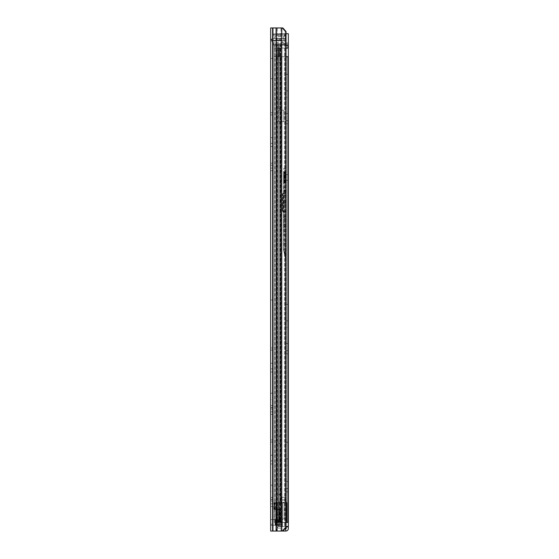<?xml version="1.0" encoding="UTF-8"?>
<svg xmlns="http://www.w3.org/2000/svg" width="559" height="559" viewBox="0 0 559 559"><rect width="100%" height="100%" fill="white"/><g stroke="black" fill="none" stroke-linecap="round" stroke-linejoin="round"><path stroke-width="0.42" stroke-dasharray="2.79 2.1" d="M270.661 293.517L270.661 299.98L270.661 293.517L272.387 293.517L272.387 299.98L272.387 293.517M270.661 299.98L272.387 299.98M270.661 72.153L270.661 78.616L270.661 72.153L272.387 72.153L272.387 78.616L272.387 72.153M270.661 78.616L272.387 78.616M270.661 52.029L270.661 58.492L270.661 52.029L272.387 52.029L272.387 58.492L272.387 52.029M270.661 58.492L272.387 58.492M272.387 112.757L272.387 170.684L272.387 112.757L270.661 112.757L272.387 112.757M270.661 114.916L270.661 170.684L270.661 114.916L272.387 114.916L270.661 114.916M272.387 134.537L272.387 143.307L272.387 134.537L270.661 134.537L270.661 137.696L270.661 134.537M270.661 154.298L270.661 163.214L270.661 154.298L272.387 154.298L272.387 163.214L272.387 154.298M270.661 163.214L272.387 163.214M272.387 347.922L272.387 409.013L272.387 347.922L272.387 407.539L272.387 347.922L270.661 347.922L272.387 347.922M270.661 350.081L270.661 409.013L270.661 350.081L270.661 407.539L270.661 350.081L272.387 350.081L270.661 350.081M272.387 439.919L272.387 501.011L272.387 439.919L272.387 499.529L272.387 439.919L270.661 439.919L272.387 439.919M270.661 442.071L270.661 501.011L270.661 442.071L270.661 499.529L270.661 442.071L272.387 442.071L270.661 442.071M272.387 360.066L272.387 368.835L272.387 360.066L270.661 360.066L270.661 363.231L270.661 360.066M270.661 384.292L270.661 393.201L270.661 384.292L272.387 384.292L272.387 393.201L272.387 384.292M270.661 393.201L272.387 393.201M270.661 399.524L270.661 405.561L270.661 399.524L272.387 399.524L272.387 405.561L272.387 399.524M270.661 405.561L272.387 405.561M272.387 452.063L272.387 460.833L272.387 452.063L270.661 452.063L270.661 455.229L270.661 452.063M270.661 476.282L270.661 485.198L270.661 476.282L272.387 476.282L272.387 485.198L272.387 476.282M270.661 485.198L272.387 485.198M270.661 491.522L270.661 497.559L270.661 491.522L272.387 491.522L272.387 497.559L272.387 491.522M270.661 497.559L272.387 497.559M270.661 517.753L270.661 524.223L270.661 517.753L272.387 517.753L272.387 524.223L272.387 517.753M270.661 524.223L272.387 524.223M274.965 525.299L272.387 525.299L272.387 519.549L272.387 525.299L272.387 519.549L272.387 525.299L270.661 525.299L270.661 519.549L270.661 525.299L270.661 519.549L270.661 525.299L272.813 525.299L272.387 525.299L272.813 525.299L272.813 519.549L276.691 519.549L274.965 519.549L274.965 525.299L272.813 525.299L272.813 519.549L274.965 519.549L274.965 525.299L272.813 525.299L276.691 525.299L274.965 525.299L276.691 525.299L276.984 519.549L275.769 519.549L278.005 519.549L275.769 519.549L275.769 525.299L274.965 525.299L274.965 519.549L272.813 519.549L274.965 519.549L274.965 525.299M282.896 531.05L286.04 527.458L285.202 527.458L285.202 31.542L282.064 27.95L285.202 31.542L285.202 527.458L286.04 527.458L286.04 31.542L285.202 31.542L286.04 31.542L282.896 27.95L270.661 27.95L272.387 27.95L272.387 531.05L272.387 27.95L270.661 27.95L282.896 27.95L272.387 27.95L272.387 41.604L272.387 27.95L270.661 27.95L270.661 41.604L270.661 40.611L272.387 40.611L270.661 40.611L270.661 41.604L270.661 27.95L270.661 531.05L285.824 531.05A2.515 2.515 0 0 0 288.339 528.534L288.339 526.452L286.187 526.452L286.187 528.534A0.356 0.356 0 0 1 285.824 528.891L285.565 531.05M272.387 41.604L272.387 40.611L272.387 41.604L270.661 41.604L272.387 41.604M270.661 168.098L270.661 165.226L270.661 168.098L272.387 168.098L272.387 165.226L272.387 168.098L270.661 168.098M270.661 174.569L270.661 170.684L270.661 174.569L272.387 174.569L272.387 170.684L272.387 174.569L270.661 174.569M270.661 143.307L270.661 137.696L270.661 146.465L270.661 143.307L272.387 143.307L272.387 146.465L272.387 143.307L270.661 143.307M270.661 411.885L270.661 409.013L270.661 411.885L272.387 411.885L272.387 409.013L272.387 411.885L270.661 411.885M270.661 407.616L270.661 414.394L270.661 407.616L272.387 407.539L272.387 414.394L272.387 407.616L270.661 407.616M270.661 418.356L270.661 414.394L270.661 418.356L272.387 418.356L272.387 414.394L272.387 418.356L270.661 418.356M270.661 503.883L270.661 501.011L270.661 503.883L272.387 503.883L272.387 501.011L272.387 503.883L270.661 503.883M270.661 499.606L270.661 506.391L270.661 499.606L272.387 499.529L272.387 506.391L272.387 499.606L270.661 499.606M270.661 510.353L270.661 506.391L270.661 510.353L272.387 510.353L272.387 506.391L272.387 510.353L270.661 510.353M270.661 368.835L270.661 363.231L270.661 368.835L272.387 368.835L272.387 372.001L272.387 368.835L270.661 368.835M270.661 460.833L270.661 455.229L270.661 460.833L272.387 460.833L272.387 463.991L272.387 460.833L270.661 460.833M272.387 531.05L270.661 531.05L272.387 531.05M282.064 531.05L285.202 527.458L282.064 531.05M270.661 519.549L272.813 519.549L270.661 519.549M270.661 525.299L272.387 525.299L270.661 525.299M272.387 40.611L270.975 39.486L272.813 38.452L272.813 40.178L272.813 38.452L270.975 39.486L270.661 40.611L270.975 39.486L272.813 40.178L272.387 40.611L272.387 35L272.387 44.056L272.387 40.611L285.321 40.611L285.321 44.273L285.321 38.452L285.321 40.611L272.387 40.611M279.773 38.452L283.441 38.452L279.773 38.452L279.773 40.178L276.74 40.178L283.441 40.178L283.441 38.452L283.441 40.178L279.773 40.178L279.773 38.452M272.813 38.452L276.74 38.452L272.813 38.452M272.813 40.178L276.74 40.178L272.813 40.178M275.468 519.549L276.984 519.549L275.769 519.549L275.468 525.299L278.005 525.299L276.691 525.299L276.691 519.549L275.468 519.549L275.468 525.299L275.468 519.549M278.005 525.299L275.769 525.299L279.563 525.299L279.563 519.549L278.005 519.549L278.005 525.299L279.563 525.299L279.563 519.549L278.005 519.549L278.005 525.299L279.563 525.299L279.563 519.549L278.005 519.549L279.563 519.549L279.563 525.299L278.005 525.299L278.005 519.549L278.005 525.299M285.321 33.854L285.321 45.202L285.321 44.336L272.387 44.336L285.321 44.329L272.387 44.329L285.321 44.336L285.321 45.209L285.321 43.979L285.321 45.202L272.387 45.202L272.387 43.979L272.387 45.209L272.387 33.854L272.387 45.202L272.387 44.329L272.387 45.202L285.321 45.202L285.321 33.854L272.387 33.854L272.387 35.077L272.387 33.854L285.321 33.854L285.321 35.077L285.321 33.854L272.387 33.854M285.321 35.217L283.413 36.656L283.245 38.452L272.387 38.452L285.321 38.452L283.245 38.452L283.413 36.656L274.581 36.656L274.581 38.452L272.387 38.452L285.321 38.452L285.321 35.217L285.321 38.452L274.581 38.452L274.581 36.656L272.387 35M272.387 44.056L274.581 42.407L274.581 40.611L283.029 40.611L274.581 40.611L274.581 42.407L282.84 42.407L283.029 40.611L282.84 42.407L285.321 44.273M285.321 43.979L272.387 43.979L285.321 43.979M272.387 34.735L285.321 35.077L272.387 34.735M280.506 55.334L280.506 99.677L280.506 55.334L278.78 55.334L278.78 62.594L278.78 55.334M278.78 45.202L278.78 108.732L278.501 45.202L280.506 45.202L280.506 108.732L280.506 45.202L275.978 45.202L275.978 502.59L279.786 502.59L274.252 502.59L275.978 502.59L275.978 509.487L274.252 509.487L274.252 522.427L287.906 522.427L287.906 56.697L277.69 56.697L287.906 56.697L286.362 56.697L286.362 522.427L287.906 522.427L281.883 522.427L286.362 522.427L286.362 56.697L276.838 56.697L281.883 56.697L281.883 522.427L274.252 522.427L274.986 522.427L274.252 522.427L274.252 56.697L277.69 56.697L274.252 56.697L274.252 522.427L277.69 522.427L274.252 522.427L276.272 522.427L274.252 522.427L274.252 502.59L275.978 502.59L275.978 45.202L278.78 45.202M278.78 99.677L278.78 62.594L278.78 106.937L278.78 99.677L280.506 99.677L280.506 106.937L280.506 99.677L278.78 99.677M278.501 108.781L278.501 45.202L274.252 45.202L274.252 502.59L275.978 502.59L275.978 509.487L280.506 509.487L280.506 521.009L277.39 522.427L274.986 522.427L277.39 522.427L280.506 521.009L280.506 509.487L280.506 510.423L280.506 509.487L275.978 509.487L275.978 522.427L275.978 56.697L276.838 56.697L275.978 56.697L275.978 522.427L275.978 509.487L274.252 509.487L278.78 509.487L278.78 521.009L276.104 522.427L274.986 522.427L277.39 522.427L276.104 522.427L278.78 521.009L278.78 519.695L278.78 521.009L280.506 521.009L278.78 521.009L278.78 509.487L278.78 510.423L278.78 509.487L274.252 509.487L274.252 45.202L278.501 45.202L278.501 108.781M278.501 502.59L274.986 502.59L280.506 502.59L278.501 502.59L280.506 502.59L278.501 502.59L278.78 121.673L278.501 502.59M278.78 110.172L278.78 121.673L280.506 121.673L280.464 108.732L280.653 121.673L278.78 121.673L280.653 121.673L278.78 121.673L278.78 110.172L280.653 110.172L278.78 110.172M278.78 502.59L280.506 502.59L280.506 501.87L280.506 502.59L278.78 502.59L278.668 123.106L278.78 502.59M278.78 494.827L278.78 501.87L278.78 494.107L278.78 494.827L280.506 494.827L280.506 501.87L280.506 494.107L280.506 494.827L278.78 494.827M278.78 479.161L278.78 443.511L278.78 479.161L280.506 479.161L280.506 443.511L280.506 486.421L280.506 479.161L278.78 479.161M278.78 436.251L278.78 443.511L278.78 436.251L280.506 436.251L280.506 443.511L280.506 436.251M280.464 123.106L280.464 121.673L280.506 123.106L278.668 123.106L280.464 123.106M280.506 123.106L280.506 502.59L280.506 123.106M286.04 45.202L274.252 45.202L286.362 45.202L274.252 45.202L274.252 48.074L286.04 48.074M276.272 45.202L274.986 45.202L274.986 502.59L274.986 45.202L276.272 45.202L276.272 502.59L276.272 45.202M286.362 48.074L274.252 48.074L274.252 56.697L274.252 48.144L277.418 48.144L274.252 48.144L275.978 48.144L275.978 56.697L274.252 56.697L277.418 56.627L274.252 56.627L275.978 56.627L275.978 48.144L274.252 48.144L274.252 45.202L287.906 45.202L287.906 48.074L281.883 48.074L286.362 48.074L286.362 45.202L287.906 45.202L286.362 45.202L286.362 48.074M276.838 48.074L281.883 48.074L275.978 48.074L277.69 48.074L276.838 48.074L276.838 45.202L276.838 48.074M275.978 45.202L275.978 48.144L277.418 48.144L277.418 56.627L280.939 56.627L277.977 56.627L277.977 48.144L274.252 48.074L275.978 48.074L275.978 45.202L274.252 45.202L275.978 45.202M281.883 45.202L281.1 45.202L281.1 48.074L281.883 48.074L281.1 48.074L281.1 45.202L281.883 45.202L281.883 48.074L281.883 45.202M279.786 45.202L278.501 45.202L279.786 45.202L279.786 502.59L279.786 45.202M278.78 510.423L278.78 515.084L278.78 510.423L280.506 510.423L280.506 515.084L280.506 510.423L278.78 510.423M279.786 509.487L278.501 509.487L279.786 509.487L279.786 521.268L278.501 521.268L279.786 521.268L279.786 509.487M278.78 509.487L280.506 509.487L278.78 509.487M286.04 56.697L281.1 56.697L281.883 56.697L281.883 522.427L281.1 522.427L286.04 522.427M278.78 494.107L280.506 494.107L278.78 494.107M277.69 56.697L276.838 56.697L276.838 522.427L276.838 56.697L277.69 56.697L277.69 522.427L277.69 56.697M276.768 56.627L279.214 56.627L279.214 48.144L276.768 48.144L276.768 56.627L277.977 56.627L277.977 48.144L276.768 48.144L276.768 56.627L277.418 56.627L277.418 48.144L280.939 48.144L277.977 48.144L280.939 48.144L280.939 56.627L280.939 48.144L279.214 48.144L279.214 56.627L276.768 56.627M280.939 48.144L280.939 56.627L279.214 56.627L280.939 56.627L280.939 48.144L279.214 48.144L280.939 48.144M279.214 48.144L279.214 56.627L279.214 48.144M278.668 110.172L280.464 110.172L278.668 110.172M278.668 108.732L280.464 108.732L278.668 108.732M278.668 121.673L280.464 121.673L278.668 121.673M280.653 110.172L283.811 110.172L283.811 121.673L280.653 121.673L283.811 121.673L280.653 121.673L283.811 121.673L283.811 110.172L283.811 121.673L283.811 110.172L280.653 110.172L283.811 110.172L280.653 110.172L280.653 121.673L280.653 110.172M283.28 502.779L277.075 502.779L283.28 502.779M283.28 522.33L281.953 522.33L281.953 502.779L281.953 522.33L286.963 522.33L283.28 522.33M280.758 502.779L280.758 522.33L281.296 522.33C282.002 519.898 282.917 518.71 284.049 518.773L284.049 502.779L286.963 502.779L279.109 502.779L284.049 502.779L284.049 518.773C285.083 518.829 285.901 520.017 286.494 522.33L286.963 522.33L286.494 522.33C285.908 520.038 285.104 518.857 284.084 518.773L283.888 518.759C282.819 518.836 281.96 520.024 281.296 522.33L280.932 522.33L280.932 502.779M277.76 522.33L275.971 522.33L275.971 502.779L277.075 502.779L277.075 522.33L278.522 522.33L277.76 522.33M280.66 522.33L280.66 502.779L280.66 522.33L278.522 522.33L280.66 522.33M280.262 502.779L280.262 522.33L286.425 522.33L286.564 501.626L286.564 522.33L286.564 501.626L286.564 522.33L282.4 522.33L282.4 502.779L286.138 501.626L282.113 502.779L282.4 525.425L282.4 502.779L279.507 502.779L282.4 502.779L282.4 526.431L282.4 522.33L276.307 522.33L276.307 521.079L276.307 522.253L279.786 522.253L276.307 522.33L279.786 522.33M276.307 523.706L276.307 522.043L276.733 521.917L276.307 522.043L276.307 525.558L276.733 525.74L276.307 525.558L276.307 523.706M280.527 521.638L279.248 522.253L276.307 522.253L276.307 526.557L276.307 522.33L278.955 522.33L275.978 522.33L275.978 509.249L273.973 509.249L276.593 509.249L276.593 502.779L277.739 502.779L275.28 502.779L276.593 502.779L276.593 509.249L280.527 509.249L280.527 521.75L280.527 509.249L273.966 509.249L275.978 509.249L275.985 522.33L275.978 502.779L275.971 522.33L276.712 522.33L276.712 509.249L276.698 522.33L280.262 522.33M279.507 502.779L278.85 502.779L279.514 502.779L279.514 522.33L278.857 522.33L278.857 502.779L278.85 522.33L279.507 522.33L279.507 502.779M274.825 502.779L275.978 502.779L275.978 522.33L277.075 522.33L277.075 502.779L273.966 502.779L275.273 502.779L273.973 502.779L274.832 502.779L274.832 509.249L274.825 502.779M281.645 497.314L282.043 497.314L282.043 502.779L285.237 502.779L281.54 502.779L282.043 502.779L282.043 497.314L285.635 497.314L281.645 497.314L281.54 502.779L285.74 502.779L281.54 502.779L281.589 497.314L285.691 497.314L285.74 502.779L285.635 497.314M281.68 502.779L279.807 502.779L279.807 495.302A0.433 0.433 0.1 0 1 280.241 494.869L280.464 494.869A0.433 0.433 0.1 0 1 280.884 495.218L281.54 498.488A7.19 7.19 0.1 0 1 281.68 499.893L281.68 502.779L279.807 502.779L279.807 495.302A0.433 0.433 -179.9 0 1 280.241 494.869L280.464 494.869A0.433 0.433 -179.9 0 1 280.884 495.218L281.54 498.488A7.19 7.19 -179.9 0 1 281.68 499.893L281.673 522.33M277.739 526.732L277.739 528.101L277.739 526.732L276.733 526.732L277.739 526.732M277.739 525.74L277.739 527.179L277.739 525.74L276.733 525.74L277.739 525.74M277.739 521.917L277.739 520.932L277.739 521.917L277.739 520.96L277.739 521.917L276.733 521.917L277.739 521.917M277.739 520.017L277.739 520.96L277.739 520.017L280.527 520.017L277.739 520.017M277.886 521.624L277.886 523.224L277.886 521.589L282.113 521.589L282.113 523.224L277.886 523.224L282.113 523.224L282.113 521.589L277.886 521.624M282.113 526.166L282.113 524.663L282.113 526.243L277.886 526.166L277.886 527.179L277.886 524.663L277.886 526.243L282.113 526.166M279.807 522.12L279.807 509.249L279.786 522.253M279.807 522.246L280.527 521.75M276.733 520.96L277.739 520.96L276.307 521.079L276.733 520.96L276.733 521.917L276.733 520.96M276.307 526.557L276.733 526.732L276.307 525.558L276.307 526.557M281.296 522.33L286.494 522.33L281.296 522.33M276.593 509.249L276.593 502.779L276.593 509.249M273.966 509.249L273.966 502.779L273.973 509.249M286.963 502.779L286.963 522.33L286.963 502.779M278.85 502.779L278.85 522.33L278.85 502.779M282.113 526.732L282.113 525.74L282.113 526.732M285.74 500.046L281.54 500.046L285.74 499.753L285.74 502.779L285.74 500.046M281.589 497.314L285.237 497.314L285.237 502.779L285.237 497.314L285.691 497.314M282.113 524.663L277.886 524.663L282.113 524.663M276.307 521.079L276.307 522.043L276.307 521.079M286.564 509.962L282.4 509.962M277.53 509.249L277.739 515.007L277.523 509.249M286.187 174.569L286.187 180.319L286.187 174.569L288.339 174.569L288.339 180.319L288.339 174.569M286.187 180.319L288.339 180.319M286.187 297.828L286.187 304.299L286.187 297.828L288.339 297.828L288.339 304.299L288.339 297.828M286.187 304.299L288.339 304.299M288.339 340.305L288.339 353.812L288.339 340.305L286.187 340.305L286.187 353.812L286.187 340.305M286.187 67.842L286.187 74.305L286.187 67.842L288.339 67.842L288.339 74.305L288.339 67.842M286.187 74.305L288.339 74.305M288.339 110.312L288.339 123.825L288.339 110.312L286.187 110.312L286.187 123.825L286.187 110.312M286.187 435.817L286.187 442.288L286.187 435.817L288.339 435.817L288.339 442.288L288.339 435.817M286.187 442.288L288.339 442.288M288.339 478.294L288.339 491.808L288.339 478.294L286.187 478.294L286.187 491.808L286.187 478.294M288.339 465.291L288.339 458.82L288.339 465.291L286.187 465.291L286.187 458.82L286.187 465.291L288.339 465.291M288.339 97.308L288.339 90.837L288.339 97.308L286.187 97.308L286.187 90.837L286.187 97.308L288.339 97.308M288.339 327.294L288.339 320.824L288.339 327.294L286.187 327.294L286.187 320.824L286.187 327.294L288.339 327.294M286.04 33.701L278.71 33.701L288.339 33.701L278.71 33.701L286.187 33.701L286.187 44.035L286.187 33.701L288.339 33.701L288.339 526.452L278.71 526.452L286.04 526.452M286.187 526.452L286.187 33.701L286.187 526.452L278.71 526.452L288.339 526.452M286.187 44.035L286.187 45.531L286.187 43.043L286.187 45.531L286.187 44.035L288.339 44.035L286.187 44.035M280.213 33.701L280.213 526.452L280.213 33.701M278.71 33.701L278.71 526.452L278.71 33.701M286.187 43.043L288.339 43.043L286.187 43.043M286.187 458.82L288.339 458.82L286.187 458.82M286.187 90.837L288.339 90.837L286.187 90.837M286.187 320.824L288.339 320.824L286.187 320.824M284.783 528.891L285.565 528.891M276.943 531.05L280.995 531.05L276.943 531.05L276.943 528.891L276.943 531.05M285.181 173.171L285.181 181.717L285.181 173.164L285.607 173.597L285.607 181.291L285.607 173.597L286.187 173.597L286.187 181.291L286.187 173.597M282.588 211.134L283.022 211.043L283.022 211.91L286.187 211.91L283.022 211.91L282.588 211.477A0.433 0.433 -0 0 0 283.022 211.91L283.022 211.707A0.433 0.433 180 0 1 282.588 211.274L282.588 201.96L283.022 201.848L283.022 211.043L286.187 211.043L286.187 260.201L286.187 190.619L286.187 226.451L283.909 225.696L286.187 226.074L286.187 168.322L286.187 193.128L283.595 193.128L284.028 231.81L286.187 231.81M283.595 183.478L283.595 171.41L283.595 183.478L284.028 183.052L284.028 171.837L284.028 183.052L284.748 183.052L284.748 171.837L284.748 183.052L285.181 182.618L285.181 172.27L285.181 182.611M286.187 211.043L286.187 200.716L283.022 200.716L282.588 201.275L283.022 201.387L283.022 193.777L283.595 193.777M286.187 190.109L283.595 190.186L283.595 193.128M286.187 181.291L285.181 181.717M286.187 193.128L286.187 200.716M286.187 190.619L284.028 190.619L284.028 193.603L286.187 193.603M286.187 259.495L284.028 250.488L284.028 246.47L286.187 246.47M286.187 257.454L285.775 257.454L284.671 252.479L284.252 252.871L286.187 258.873M284.252 252.871L283.595 250.292L284.028 250.034L284.671 252.479L286.187 252.479M286.187 201.848L282.588 201.96L283.022 202.589L286.187 202.603M283.595 201.387L283.022 201.387M286.187 191.241L283.595 191.241M286.187 187.146L284.007 187.146L283.699 190.109M286.187 174.073L284.028 174.073L284.028 187.125L286.187 187.125M286.187 211.938L283.595 211.882L283.595 250.432L283.595 175.016L286.187 174.96M286.187 218.248L283.902 219.24L283.923 225.64L284.028 223.831L283.595 223.796M286.187 224.879L284.028 223.831L284.028 193.603L283.595 193.575M283.595 203.735L286.187 203.714L283.595 203.735M283.595 175.016L284.028 198.396L286.187 198.396M282.588 200.828L282.588 193.791L283.022 193.707L283.022 200.716M283.595 225.235L283.923 225.64M285.719 258.866L283.595 250.432L284.028 250.488L283.595 250.432L286.187 260.201A0.433 0.433 180 0 1 285.998 259.942M282.588 202.47L282.588 211.274L283.651 211.707M282.588 193.791L283.022 193.777L283.022 193.365L282.588 193.791L282.588 201.275M285.181 177.441L285.181 182.472L285.181 177.441M288.053 177.441L288.053 180.319L288.053 177.441M270.661 137.696L272.387 137.696L270.661 137.696M270.661 363.231L272.387 363.231L270.661 363.231M270.661 455.229L272.387 455.229L270.661 455.229M272.813 519.549L272.813 525.299L272.813 519.549M272.387 39.088L270.661 39.088L272.387 39.088M276.328 27.95L276.328 531.05M281.792 27.95L281.792 531.05M276.076 27.95L276.076 531.05M272.96 27.95L272.96 531.05M277.313 27.95L277.313 531.05L277.313 27.95M280.96 27.95L280.96 531.05L280.96 27.95M276.74 40.178L276.74 38.452L276.74 40.178M276.984 519.549L276.984 525.299L276.984 519.549M270.661 499.529L272.387 499.529L270.661 499.529M270.661 506.391L272.387 506.391L270.661 506.391M270.661 501.011L272.387 501.011L270.661 501.011M270.661 407.539L272.387 407.539L270.661 407.539M270.661 414.394L272.387 414.394L270.661 414.394M270.661 409.013L272.387 409.013L270.661 409.013M270.661 170.684L272.387 170.684L270.661 170.684M270.661 165.226L272.387 165.226L270.661 165.226M278.78 62.594L280.506 62.594L278.78 62.594M278.501 110.123L278.501 121.715L278.501 110.123M278.78 443.511L280.506 443.511L278.78 443.511M277.69 45.202L277.69 48.074L277.69 45.202M281.1 56.697L281.1 522.427L281.1 56.697M278.501 509.487L278.501 521.268L278.501 509.487M274.986 509.487L274.986 522.427L274.986 509.487M276.272 509.487L276.272 522.427L276.272 509.487M278.78 501.87L280.506 501.87L278.78 501.87M278.627 56.627L278.627 48.144L278.627 56.627M282.4 522.351L276.307 522.351L282.4 522.351M276.307 524.531L282.4 524.531L276.307 524.531M276.307 524.978L282.4 524.978L276.307 524.978M274.469 502.779L274.469 509.249L274.476 502.779M275.273 509.249L275.273 502.779L275.28 509.249M278.522 502.779L278.522 522.33L278.522 502.779M279.102 502.779L279.102 522.33L279.109 502.779M280.129 502.779L280.129 522.33M282.113 526.047L277.886 526.047L282.113 526.047M282.113 521.778L277.886 521.778L282.113 521.778M276.733 526.732L276.733 525.74L276.733 526.732M277.026 502.779L277.026 509.249L277.026 502.779M286.187 343.54L288.339 343.54L286.187 343.54M286.187 113.547L288.339 113.547L286.187 113.547M286.187 481.53L288.339 481.53L286.187 481.53M284.391 33.701L284.391 526.452L284.391 33.701M285.523 33.701L285.523 526.452L285.523 33.701M286.187 488.573L288.339 488.573L286.187 488.573M286.187 120.59L288.339 120.59L286.187 120.59M286.187 350.584L288.339 350.584L286.187 350.584M286.187 526.878L288.339 526.878M283.734 530.093L283.734 531.05M280.995 528.891L280.995 531.05L280.995 528.891M283.595 174.177L284.028 174.073L284.028 168.322L284.028 219.205M283.595 192.003L286.187 192.003M285.181 172.27L283.595 171.403M286.187 235.08L284.028 235.08L284.028 250.034M283.595 234.864L284.028 235.08L284.028 231.81L283.595 231.761M284.028 211.686L286.187 211.686L283.022 211.26L283.022 202.589M283.595 193.707L283.022 193.707L283.595 193.365M286.187 193.114L283.595 193.114M286.187 195.545L283.595 195.769M286.187 216.354L284.028 216.354L284.028 198.396L283.595 198.333M283.595 216.298L284.028 216.354L284.028 218.15L286.187 218.15M286.187 227.01L284.028 227.01L284.028 218.15L283.595 217.912M283.595 227.254L284.028 227.01L284.028 229.309L286.187 229.309M286.187 243.228L284.028 243.228L284.028 229.309L283.595 229.323M283.595 243.242L284.028 243.228L284.028 246.47L283.595 246.358M285.363 257.308L285.859 259.341M270.661 463.991L272.387 463.991M270.661 372.001L272.387 372.001M270.661 146.465L272.387 146.465M285.321 45.209L272.387 45.209M285.321 35.077L272.387 35.077L285.321 35.077M278.78 515.084L280.506 515.084M278.78 486.421L280.506 486.421M278.78 106.937L280.506 106.937M280.506 519.695L278.78 519.695M277.739 528.101L282.113 528.101M277.739 515.007L280.527 515.007M277.886 526.243L282.113 526.243L277.886 526.243M277.886 521.589L282.113 521.589L277.886 521.589M286.187 45.531L288.339 45.531L286.187 45.531M286.187 491.808L288.339 491.808M286.187 123.825L288.339 123.825M286.187 353.812L288.339 353.812M283.595 168.755L284.028 168.322L286.187 168.322M283.909 225.696L283.595 225.284M285.181 182.472L283.741 177.441L285.181 172.41M285.181 180.319L288.053 180.319M285.181 174.569L288.053 174.569"/><path stroke-width="0.84" d="M270.661 27.95L270.661 531.05L282.896 531.05L286.04 527.458L286.04 31.542L282.896 27.95L270.661 27.95M286.04 48.074L287.906 48.074L287.906 45.202L286.04 45.202M286.04 56.697L287.906 56.697L287.906 522.427L286.04 522.427M284.783 528.891L285.565 528.891L285.824 531.05A2.515 2.515 0 0 0 288.339 528.534L288.339 526.878L286.187 526.878L286.187 526.452M286.04 33.701L288.339 33.701L288.339 526.878M285.565 528.891L285.824 528.891A0.356 0.356 0 0 0 286.187 528.534L286.187 526.878M288.339 526.452L286.04 526.452M285.565 531.05L282.896 531.05M281.792 27.95L281.792 531.05M276.328 27.95L276.328 531.05M276.076 27.95L276.076 531.05M272.96 27.95L272.96 531.05M283.734 530.093L283.734 531.05"/></g></svg>
